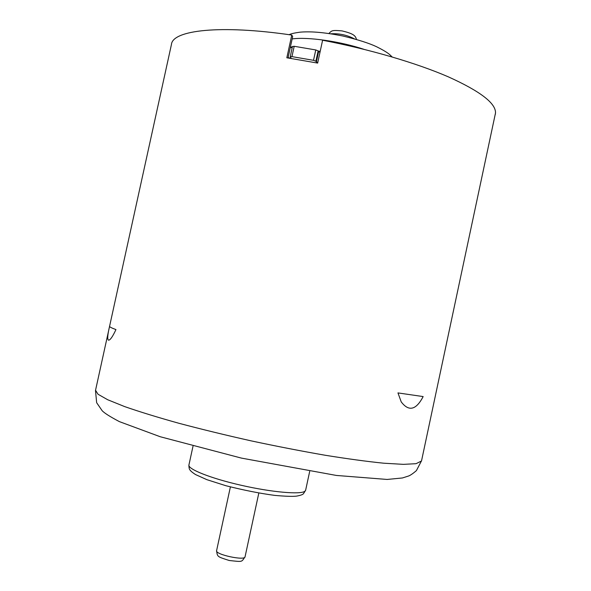 <?xml version="1.0" encoding="UTF-8"?>
<svg xmlns="http://www.w3.org/2000/svg" width="591" height="591" viewBox="0 0 591 591"><rect width="100%" height="100%" fill="white"/><g stroke="black" fill="none" stroke-linecap="round" stroke-linejoin="round"><path stroke-width="0.89" d="M288.785 58.081L288.194 57.15L292.663 36.598L291.769 35.068L286.834 57.785L317.655 63.089L322.597 40.247C369.331 49.164 416.396 63.008 448.288 76.83C480.188 91.228 495.923 103.285 495.509 112.992L421.501 461.002L416.012 463.691L403.461 464.356L383.692 463.204C367.1 461.512 347.582 458.86 325.146 455.247C301.469 451.125 276.81 446.338 251.175 440.871C225.673 435.153 201.568 429.288 178.866 423.267C157.62 417.335 139.55 411.779 124.679 406.601L107.665 399.73L98.003 394.234L95.55 390.252L109.239 327.872M109.586 326.262C107.525 334.964 107.193 339.603 108.574 340.187C110.207 340.187 112.659 336.648 115.947 329.579C111.566 327.983 109.446 326.882 109.586 326.262L171.449 44.451C172.491 30.244 219.874 24.475 291.769 35.068M397.957 392.912L423.156 396.576C416.108 410.08 408.795 411.846 401.215 401.873L397.957 392.912M495.28 114.469L495.406 113.878M290.299 47.472L292.19 47.753M288.615 57.807L291.112 58.184L290.24 56.721L291.954 56.618L313.518 60.319L315.889 61.242L317.729 62.749M292.508 46.526L294.2 46.283L315.764 49.947L318.135 50.885L319.96 52.436M330.908 33.783C339.227 33.332 347.08 35.032 354.474 38.873M230.394 486.918L216.594 550.657C214.806 554.432 244.8 560.97 245.043 556.862L258.821 493.064M305.65 490.153L304.919 491.224C300.671 494.77 271.749 492.259 241.239 485.292C210.691 478.37 187.384 469.04 188.943 464.925L193.006 446.227M421.553 460.736L416.426 470.584C413.146 473.435 410.546 475.238 408.64 475.984L402.427 477.964L387.179 479.449L336.427 475.452L241.438 458.106L160.22 436.734L119.36 421.612C110.074 416.707 104.334 413.065 102.14 410.686L96.651 402.707L95.491 390.503M292.153 38.917C307.874 36.745 339.951 41.318 364.041 49.349M294.2 46.283L291.954 56.618M313.518 60.319L315.764 49.947M318.135 50.885L315.889 61.242M318.579 51.735L316.34 62.055M328.914 33.48C331.876 30.488 332.024 30.001 341.99 30.895C353.64 33.657 354.969 35.726 356.1 38.201L356.417 39.427M216.594 550.657C217.488 556.833 216.816 556.53 229.242 560.497C243.374 562.004 241.194 562.137 245.043 556.862M188.913 465.065C188.913 467.695 189.305 469.38 190.088 470.118C190.93 471.293 192.74 472.77 195.518 474.558L206.902 479.678L225.843 485.706C243.795 490.22 260.114 493.455 274.8 495.398C285.35 496.329 292.53 496.58 296.35 496.145C300.287 495.472 302.651 494.667 303.456 493.721L305.621 490.301L309.677 471.448M289.154 34.692C290.779 33.783 294.399 32.941 300.021 32.173C309.292 31.375 322.051 31.87 342.846 36.007C357.814 39.612 369.035 43.18 376.511 46.704C387.932 52.4 389.639 54.483 392.128 56.958M290.44 46.822L292.338 47.058M318.209 51.033L320.189 51.387M290.24 56.721L292.479 46.408"/></g></svg>

